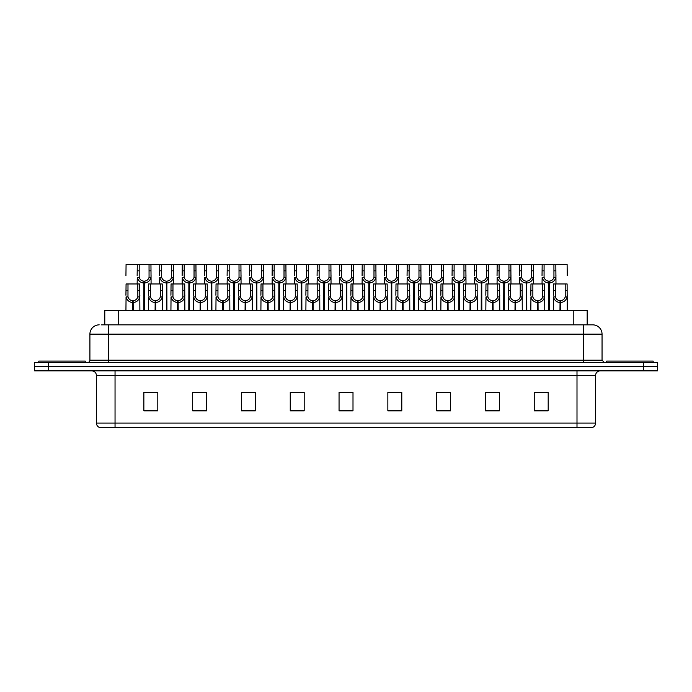 <?xml version="1.0" encoding="UTF-8"?>
<svg xmlns="http://www.w3.org/2000/svg" width="692" height="692" viewBox="0 0 692 692"><rect width="100%" height="100%" fill="white"/><g stroke="black" fill="none" stroke-linecap="round" stroke-linejoin="round"><path stroke-width="1.04" d="M104.786 324.851L104.786 310.448L587.171 310.448L587.171 324.851M595.587 423.097C595.457 425.329 594.341 426.817 592.24 427.561L576.998 427.561L576.998 423.097L595.587 423.097L595.587 375.514A4.645 4.645 0 0 1 600.241 370.86M576.998 427.561L99.804 427.561A4.645 4.645 0 0 1 96.456 423.097L96.456 375.514C96.179 372.685 94.631 371.137 91.811 370.86M643.456 370.86L657.4 370.86L657.4 366.682L34.6 366.682L34.6 362.496L48.544 362.496L48.544 366.682L643.456 366.682L643.456 370.86L34.643 370.86L34.643 366.682M548.185 410.875L548.185 392.286L534.241 392.286L534.241 410.875L548.185 410.875M499.39 410.875L499.39 392.286L485.447 392.286L485.447 410.875L499.39 410.875M450.587 410.875L450.587 392.286L436.652 392.286L436.652 410.875L450.587 410.875M401.793 410.875L401.793 392.286L387.849 392.286L387.849 410.875L401.793 410.875M157.802 410.875L157.802 392.286L143.858 392.286L143.858 410.875L157.802 410.875M206.597 410.875L206.597 392.286L192.661 392.286L192.661 410.875L206.597 410.875M255.4 410.875L255.4 392.286L241.456 392.286L241.456 410.875L255.4 410.875M304.195 410.875L304.195 392.286L290.251 392.286L290.251 410.875L304.195 410.875M352.998 410.875L352.998 392.286L339.054 392.286L339.054 410.875L352.998 410.875M657.4 370.86L657.4 366.682M444.333 392.381L440.025 392.286M489.313 392.286L496.285 392.381M545.521 392.286L541.274 392.286M534.302 392.286L548.185 392.381M298.088 392.381L293.849 392.286M253.099 392.381L248.861 392.286M241.889 392.286L255.4 392.381M196.9 392.381L203.872 392.381M151.911 392.286L147.604 392.286M399.345 392.286L395.037 392.286M388.065 392.381L401.793 392.381M343.076 392.381L350.048 392.381M304.195 392.381L290.251 392.381M157.802 392.381L143.858 392.381M450.587 392.381L436.652 392.381M101.672 324.851L590.492 324.851M101.465 324.851L108.497 324.851L108.497 334.149L89.908 334.149L89.908 360.177A2.327 2.327 0 0 1 87.581 362.496M99.198 324.851A9.299 9.299 0 0 0 89.908 334.149M592.759 324.851A9.299 9.299 0 0 1 602.049 334.149L583.46 334.149L583.46 324.851L592.611 324.851M602.049 334.149L602.049 360.177L604.375 362.496M657.357 362.496L657.357 366.682L657.357 362.496L48.544 362.496M143.815 310.448L143.901 281.168C141.514 280.926 139.94 279.663 139.179 277.388L139.204 264.439L150.951 264.439L151.09 283.954M143.815 283.028C140.355 282.639 138.175 280.753 137.275 277.388L137.146 283.954M137.146 275.719L137.293 264.439L139.204 264.439M144.343 310.448L144.343 281.168C146.73 280.926 148.304 279.663 149.057 277.388L149.04 264.439M144.343 281.168L144.429 310.448M143.901 281.168L143.901 310.448M151.09 275.719L150.968 277.388C150.069 280.753 147.889 282.639 144.429 283.028M137.293 264.439L126.074 264.439L125.935 275.719M132.605 310.448L132.682 300.691C130.295 300.44 128.729 299.178 127.968 296.903L127.994 283.954L139.732 283.954L139.879 310.448M132.605 302.542C129.136 302.153 126.956 300.276 126.065 296.903L125.935 310.448M125.935 295.242L126.074 283.954L127.994 283.954M133.132 310.448L133.132 300.691C135.52 300.44 137.085 299.178 137.846 296.903L137.82 283.954M133.132 300.691L133.21 310.448M132.682 300.691L132.682 310.448M139.879 295.242L139.749 296.903C138.858 300.276 136.679 302.153 133.21 302.542M85.254 362.496L85.254 361.103L38.787 361.103L38.787 362.496M653.17 362.496L653.17 361.103L606.694 361.103L606.694 362.496M166.314 310.448L166.391 281.168C164.004 280.926 162.43 279.663 161.677 277.388L161.694 264.439L173.441 264.439L173.588 283.954M166.314 283.028C162.845 282.639 160.665 280.753 159.765 277.388L159.644 283.954M159.644 275.719L159.783 264.439L161.694 264.439M166.841 310.448L166.841 281.168C169.22 280.926 170.794 279.663 171.555 277.388L171.53 264.439M166.841 281.168L166.919 310.448M166.391 281.168L166.391 310.448M173.588 275.719L173.458 277.388C172.567 280.753 170.379 282.639 166.919 283.028M188.804 310.448L188.881 281.168C186.503 280.926 184.928 279.663 184.167 277.388L184.193 264.439L195.94 264.439L196.078 283.954M188.804 283.028C185.344 282.639 183.155 280.753 182.264 277.388L182.134 283.954M182.134 275.719L182.281 264.439L184.193 264.439M189.331 310.448L189.331 281.168C191.719 280.926 193.293 279.663 194.045 277.388L194.028 264.439M189.331 281.168L189.409 310.448M188.881 281.168L188.881 310.448M196.078 275.719L195.948 277.388C195.058 280.753 192.878 282.639 189.409 283.028M211.294 310.448L211.38 281.168C208.993 280.926 207.418 279.663 206.666 277.388L206.683 264.439L218.43 264.439L218.577 283.954M211.294 283.028C207.834 282.639 205.654 280.753 204.754 277.388L204.633 283.954M204.633 275.719L204.771 264.439L206.683 264.439M211.821 310.448L211.821 281.168C214.209 280.926 215.783 279.663 216.544 277.388L216.518 264.439M211.821 281.168L211.908 310.448M211.38 281.168L211.38 310.448M218.577 275.719L218.447 277.388C217.547 280.753 215.368 282.639 211.908 283.028M233.792 310.448L233.87 281.168C231.483 280.926 229.917 279.663 229.156 277.388L229.182 264.439L240.92 264.439L241.067 283.954M233.792 283.028C230.324 282.639 228.144 280.753 227.253 277.388L227.123 283.954M227.123 275.719L227.27 264.439L229.182 264.439M234.32 310.448L234.32 281.168C236.707 280.926 238.273 279.663 239.034 277.388L239.008 264.439M234.32 281.168L234.398 310.448M233.87 281.168L233.87 310.448M241.067 275.719L240.937 277.388C240.046 280.753 237.866 282.639 234.398 283.028M150.951 264.439L159.783 264.439M173.441 264.439L182.281 264.439M195.94 264.439L204.771 264.439M218.43 264.439L227.27 264.439M155.095 310.448L155.181 300.691C152.794 300.44 151.219 299.178 150.458 296.903L150.484 283.954L162.231 283.954L162.369 310.448M155.095 302.542C151.635 302.153 149.455 300.276 148.555 296.903L148.425 310.448M148.425 295.242L148.572 283.954L150.484 283.954M155.622 310.448L155.622 300.691C158.01 300.44 159.584 299.178 160.336 296.903L160.319 283.954M155.622 300.691L155.7 310.448M155.181 300.691L155.181 310.448M162.369 295.242L162.248 296.903C161.348 300.276 159.169 302.153 155.7 302.542M177.593 310.448L177.671 300.691C175.284 300.44 173.709 299.178 172.957 296.903L172.974 283.954L184.721 283.954L184.868 310.448M177.593 302.542C174.125 302.153 171.945 300.276 171.045 296.903L170.924 310.448M170.924 295.242L171.062 283.954L172.974 283.954M178.121 310.448L178.121 300.691C180.5 300.44 182.074 299.178 182.835 296.903L182.809 283.954M178.121 300.691L178.199 310.448M177.671 300.691L177.671 310.448M184.868 295.242L184.738 296.903C183.838 300.276 181.659 302.153 178.199 302.542M200.083 310.448L200.161 300.691C197.782 300.44 196.208 299.178 195.447 296.903L195.473 283.954L207.219 283.954L207.358 310.448M200.083 302.542C196.615 302.153 194.435 300.276 193.544 296.903L193.414 310.448M193.414 295.242L193.561 283.954L195.473 283.954M200.611 310.448L200.611 300.691C202.998 300.44 204.564 299.178 205.325 296.903L205.308 283.954M200.611 300.691L200.689 310.448M200.161 300.691L200.161 310.448M207.358 295.242L207.228 296.903C206.337 300.276 204.157 302.153 200.689 302.542M222.573 310.448L222.66 300.691C220.272 300.44 218.698 299.178 217.945 296.903L217.963 283.954L229.709 283.954L229.848 310.448M222.573 302.542C219.113 302.153 216.933 300.276 216.034 296.903L215.913 310.448M215.913 295.242L216.051 283.954L217.963 283.954M223.101 310.448L223.101 300.691C225.488 300.44 227.062 299.178 227.815 296.903L227.798 283.954M223.101 300.691L223.187 310.448M222.66 300.691L222.66 310.448M229.848 295.242L229.727 296.903C228.827 300.276 226.647 302.153 223.187 302.542M245.072 310.448L245.15 300.691C242.762 300.44 241.197 299.178 240.435 296.903L240.461 283.954L252.199 283.954L252.346 310.448M245.072 302.542C241.603 302.153 239.423 300.276 238.532 296.903L238.403 310.448M238.403 295.242L238.541 283.954L240.461 283.954M245.599 310.448L245.599 300.691C247.987 300.44 249.553 299.178 250.314 296.903L250.288 283.954M245.599 300.691L245.677 310.448M245.15 300.691L245.15 310.448M252.346 295.242L252.217 296.903C251.326 300.276 249.146 302.153 245.677 302.542M267.562 310.448L267.648 300.691C265.261 300.44 263.687 299.178 262.925 296.903L262.951 283.954L274.698 283.954L274.836 310.448M267.562 302.542C264.102 302.153 261.922 300.276 261.022 296.903L260.893 310.448M260.893 295.242L261.04 283.954L262.951 283.954M268.089 310.448L268.089 300.691C270.477 300.44 272.051 299.178 272.804 296.903L272.786 283.954M268.089 300.691L268.176 310.448M267.648 300.691L267.648 310.448M274.836 295.242L274.715 296.903C273.816 300.276 271.636 302.153 268.176 302.542M290.06 310.448L290.138 300.691C287.751 300.44 286.177 299.178 285.424 296.903L285.441 283.954L297.188 283.954L297.335 310.448M290.06 302.542C286.592 302.153 284.412 300.276 283.512 296.903L283.391 310.448M283.391 295.242L283.53 283.954L285.441 283.954M290.588 310.448L290.588 300.691C292.967 300.44 294.541 299.178 295.302 296.903L295.276 283.954M290.588 300.691L290.666 310.448M290.138 300.691L290.138 310.448M297.335 295.242L297.205 296.903C296.306 300.276 294.126 302.153 290.666 302.542M312.55 310.448L312.628 300.691C310.25 300.44 308.675 299.178 307.914 296.903L307.94 283.954L319.687 283.954L319.825 310.448M312.55 302.542C309.082 302.153 306.902 300.276 306.011 296.903L305.881 310.448M305.881 295.242L306.028 283.954L307.94 283.954M313.078 310.448L313.078 300.691C315.465 300.44 317.031 299.178 317.792 296.903L317.775 283.954M313.078 300.691L313.156 310.448M312.628 300.691L312.628 310.448M319.825 295.242L319.695 296.903C318.804 300.276 316.625 302.153 313.156 302.542M335.04 310.448L335.127 300.691C332.74 300.44 331.165 299.178 330.413 296.903L330.43 283.954L342.177 283.954L342.315 310.448M335.04 302.542C331.58 302.153 329.401 300.276 328.501 296.903L328.38 310.448M328.38 295.242L328.518 283.954L330.43 283.954M335.568 310.448L335.568 300.691C337.955 300.44 339.53 299.178 340.282 296.903L340.265 283.954M335.568 300.691L335.655 310.448M335.127 300.691L335.127 310.448M342.315 295.242L342.194 296.903C341.294 300.276 339.115 302.153 335.655 302.542M357.539 310.448L357.617 300.691C355.23 300.44 353.664 299.178 352.903 296.903L352.929 283.954L364.667 283.954L364.814 310.448M357.539 302.542C354.07 302.153 351.891 300.276 351 296.903L350.87 310.448M350.87 295.242L351.017 283.954L352.929 283.954M358.067 310.448L358.067 300.691C360.454 300.44 362.02 299.178 362.781 296.903L362.755 283.954M358.067 300.691L358.145 310.448M357.617 300.691L357.617 310.448M364.814 295.242L364.684 296.903C363.793 300.276 361.613 302.153 358.145 302.542M380.029 310.448L380.116 300.691C377.728 300.44 376.154 299.178 375.393 296.903L375.419 283.954L387.165 283.954L387.304 310.448M380.029 302.542C376.569 302.153 374.389 300.276 373.49 296.903L373.36 310.448M373.36 295.242L373.507 283.954L375.419 283.954M380.557 310.448L380.557 300.691C382.944 300.44 384.518 299.178 385.271 296.903L385.254 283.954M380.557 300.691L380.643 310.448M380.116 300.691L380.116 310.448M387.304 295.242L387.183 296.903C386.283 300.276 384.103 302.153 380.643 302.542M402.528 310.448L402.606 300.691C400.218 300.44 398.644 299.178 397.891 296.903L397.909 283.954L409.655 283.954L409.802 310.448M402.528 302.542C399.059 302.153 396.879 300.276 395.98 296.903L395.859 310.448M395.859 295.242L395.997 283.954L397.909 283.954M403.055 310.448L403.055 300.691C405.434 300.44 407.008 299.178 407.77 296.903L407.744 283.954M403.055 300.691L403.133 310.448M402.606 300.691L402.606 310.448M409.802 295.242L409.673 296.903C408.773 300.276 406.593 302.153 403.133 302.542M425.018 310.448L425.096 300.691C422.717 300.44 421.143 299.178 420.381 296.903L420.407 283.954L432.154 283.954L432.292 310.448M425.018 302.542C421.558 302.153 419.369 300.276 418.478 296.903L418.349 310.448M418.349 295.242L418.496 283.954L420.407 283.954M425.545 310.448L425.545 300.691C427.933 300.44 429.507 299.178 430.26 296.903L430.242 283.954M425.545 300.691L425.623 310.448M425.096 300.691L425.096 310.448M432.292 295.242L432.163 296.903C431.272 300.276 429.092 302.153 425.623 302.542M447.508 310.448L447.594 300.691C445.207 300.44 443.633 299.178 442.88 296.903L442.897 283.954L454.644 283.954L454.782 310.448M447.508 302.542C444.048 302.153 441.868 300.276 440.968 296.903L440.847 310.448M440.847 295.242L440.986 283.954L442.897 283.954M448.035 310.448L448.035 300.691C450.423 300.44 451.997 299.178 452.75 296.903L452.732 283.954M448.035 300.691L448.122 310.448M447.594 300.691L447.594 310.448M454.782 295.242L454.661 296.903C453.762 300.276 451.582 302.153 448.122 302.542M470.006 310.448L470.084 300.691C467.697 300.44 466.131 299.178 465.37 296.903L465.396 283.954L477.134 283.954L477.281 310.448M470.006 302.542C466.538 302.153 464.358 300.276 463.467 296.903L463.337 310.448M463.337 295.242L463.484 283.954L465.396 283.954M470.534 310.448L470.534 300.691C472.921 300.44 474.487 299.178 475.248 296.903L475.222 283.954M470.534 300.691L470.612 310.448M470.084 300.691L470.084 310.448M477.281 295.242L477.151 296.903C476.26 300.276 474.081 302.153 470.612 302.542M492.496 310.448L492.583 300.691C490.196 300.44 488.621 299.178 487.86 296.903L487.886 283.954L499.633 283.954L499.771 310.448M492.496 302.542C489.036 302.153 486.857 300.276 485.957 296.903L485.827 310.448M485.827 295.242L485.974 283.954L487.886 283.954M493.024 310.448L493.024 300.691C495.411 300.44 496.986 299.178 497.738 296.903L497.721 283.954M493.024 300.691L493.111 310.448M492.583 300.691L492.583 310.448M499.771 295.242L499.65 296.903C498.75 300.276 496.571 302.153 493.111 302.542M514.995 310.448L515.073 300.691C512.686 300.44 511.111 299.178 510.359 296.903L510.376 283.954L522.123 283.954L522.27 310.448M514.995 302.542C511.526 302.153 509.347 300.276 508.447 296.903L508.326 310.448M508.326 295.242L508.464 283.954L510.376 283.954M515.523 310.448L515.523 300.691C517.901 300.44 519.476 299.178 520.237 296.903L520.211 283.954M515.523 300.691L515.601 310.448M515.073 300.691L515.073 310.448M522.27 295.242L522.14 296.903C521.249 300.276 519.061 302.153 515.601 302.542M537.485 310.448L537.563 300.691C535.184 300.44 533.61 299.178 532.849 296.903L532.875 283.954L544.621 283.954L544.76 310.448M537.485 302.542C534.025 302.153 531.837 300.276 530.946 296.903L530.816 310.448M530.816 295.242L530.963 283.954L532.875 283.954M538.013 310.448L538.013 300.691C540.4 300.44 541.974 299.178 542.727 296.903L542.71 283.954M538.013 300.691L538.091 310.448M537.563 300.691L537.563 310.448M544.76 295.242L544.63 296.903C543.739 300.276 541.559 302.153 538.091 302.542M559.975 310.448L560.062 300.691C557.674 300.44 556.1 299.178 555.347 296.903L555.365 283.954L567.111 283.954L567.258 310.448M559.975 302.542C556.515 302.153 554.335 300.276 553.436 296.903L553.315 310.448M553.315 295.242L553.453 283.954L555.365 283.954M560.503 310.448L560.503 300.691C562.89 300.44 564.464 299.178 565.226 296.903L565.2 283.954M560.503 300.691L560.589 310.448M560.062 300.691L560.062 310.448M567.258 295.242L567.129 296.903C566.229 300.276 564.049 302.153 560.589 302.542M256.282 310.448L256.369 281.168C253.981 280.926 252.407 279.663 251.646 277.388L251.672 264.439L263.418 264.439L263.557 283.954M256.282 283.028C252.822 282.639 250.642 280.753 249.743 277.388L249.613 283.954M249.613 275.719L249.76 264.439L251.672 264.439M256.81 310.448L256.81 281.168C259.197 280.926 260.772 279.663 261.524 277.388L261.507 264.439M256.81 281.168L256.896 310.448M256.369 281.168L256.369 310.448M263.557 275.719L263.436 277.388C262.536 280.753 260.356 282.639 256.896 283.028M278.781 310.448L278.859 281.168C276.471 280.926 274.897 279.663 274.144 277.388L274.162 264.439L285.908 264.439L286.055 283.954M278.781 283.028C275.312 282.639 273.132 280.753 272.241 277.388L272.112 283.954M272.112 275.719L272.25 264.439L274.162 264.439M279.308 310.448L279.308 281.168C281.687 280.926 283.262 279.663 284.023 277.388L283.997 264.439M279.308 281.168L279.386 310.448M278.859 281.168L278.859 310.448M286.055 275.719L285.926 277.388C285.035 280.753 282.846 282.639 279.386 283.028M301.271 310.448L301.349 281.168C298.97 280.926 297.396 279.663 296.634 277.388L296.66 264.439L308.407 264.439L308.546 283.954M301.271 283.028C297.811 282.639 295.622 280.753 294.731 277.388L294.602 283.954M294.602 275.719L294.749 264.439L296.66 264.439M301.798 310.448L301.798 281.168C304.186 280.926 305.76 279.663 306.513 277.388L306.495 264.439M301.798 281.168L301.876 310.448M301.349 281.168L301.349 310.448M308.546 275.719L308.424 277.388C307.525 280.753 305.345 282.639 301.876 283.028M323.761 310.448L323.847 281.168C321.46 280.926 319.886 279.663 319.133 277.388L319.15 264.439L330.897 264.439L331.044 283.954M323.761 283.028C320.301 282.639 318.121 280.753 317.221 277.388L317.1 283.954M317.1 275.719L317.239 264.439L319.15 264.439M324.288 310.448L324.288 281.168C326.676 280.926 328.25 279.663 329.011 277.388L328.985 264.439M324.288 281.168L324.375 310.448M323.847 281.168L323.847 310.448M331.044 275.719L330.914 277.388C330.015 280.753 327.835 282.639 324.375 283.028M240.92 264.439L249.76 264.439M263.418 264.439L272.25 264.439M285.908 264.439L294.749 264.439M308.407 264.439L317.239 264.439M346.26 310.448L346.337 281.168C343.95 280.926 342.384 279.663 341.623 277.388L341.649 264.439L353.387 264.439L353.534 283.954M346.26 283.028C342.791 282.639 340.611 280.753 339.72 277.388L339.59 283.954M339.59 275.719L339.737 264.439L341.649 264.439M346.787 310.448L346.787 281.168C349.175 280.926 350.74 279.663 351.501 277.388L351.475 264.439M346.787 281.168L346.865 310.448M346.337 281.168L346.337 310.448M353.534 275.719L353.404 277.388C352.513 280.753 350.334 282.639 346.865 283.028M368.75 310.448L368.836 281.168C366.449 280.926 364.874 279.663 364.122 277.388L364.139 264.439L375.886 264.439L376.024 283.954M368.75 283.028C365.29 282.639 363.11 280.753 362.21 277.388L362.089 283.954M362.089 275.719L362.227 264.439L364.139 264.439M369.277 310.448L369.277 281.168C371.665 280.926 373.239 279.663 373.991 277.388L373.974 264.439M369.277 281.168L369.364 310.448M368.836 281.168L368.836 310.448M376.024 275.719L375.903 277.388C375.003 280.753 372.824 282.639 369.364 283.028M391.248 310.448L391.326 281.168C388.939 280.926 387.364 279.663 386.612 277.388L386.629 264.439L398.376 264.439L398.523 283.954M391.248 283.028C387.779 282.639 385.6 280.753 384.709 277.388L384.579 283.954M384.579 275.719L384.717 264.439L386.629 264.439M391.776 310.448L391.776 281.168C394.155 280.926 395.729 279.663 396.49 277.388L396.464 264.439M391.776 281.168L391.854 310.448M391.326 281.168L391.326 310.448M398.523 275.719L398.393 277.388C397.502 280.753 395.314 282.639 391.854 283.028M413.738 310.448L413.816 281.168C411.437 280.926 409.863 279.663 409.102 277.388L409.128 264.439L420.874 264.439L421.013 283.954M413.738 283.028C410.278 282.639 408.098 280.753 407.199 277.388L407.069 283.954M407.069 275.719L407.216 264.439L409.128 264.439M414.266 310.448L414.266 281.168C416.653 280.926 418.228 279.663 418.98 277.388L418.963 264.439M414.266 281.168L414.344 310.448M413.816 281.168L413.816 310.448M421.013 275.719L420.892 277.388C419.992 280.753 417.812 282.639 414.344 283.028M436.228 310.448L436.315 281.168C433.927 280.926 432.353 279.663 431.6 277.388L431.618 264.439L443.364 264.439L443.511 283.954M436.228 283.028C432.768 282.639 430.588 280.753 429.689 277.388L429.568 283.954M429.568 275.719L429.706 264.439L431.618 264.439M436.756 310.448L436.756 281.168C439.143 280.926 440.717 279.663 441.479 277.388L441.453 264.439M436.756 281.168L436.842 310.448M436.315 281.168L436.315 310.448M443.511 275.719L443.382 277.388C442.482 280.753 440.302 282.639 436.842 283.028M458.727 310.448L458.805 281.168C456.417 280.926 454.852 279.663 454.09 277.388L454.116 264.439L465.854 264.439L466.001 283.954M458.727 283.028C455.258 282.639 453.078 280.753 452.187 277.388L452.058 283.954M452.058 275.719L452.205 264.439L454.116 264.439M459.254 310.448L459.254 281.168C461.642 280.926 463.207 279.663 463.969 277.388L463.943 264.439M459.254 281.168L459.332 310.448M458.805 281.168L458.805 310.448M466.001 275.719L465.872 277.388C464.981 280.753 462.801 282.639 459.332 283.028M330.897 264.439L339.737 264.439M353.387 264.439L362.227 264.439M375.886 264.439L384.717 264.439M398.376 264.439L407.216 264.439M420.874 264.439L429.706 264.439M443.364 264.439L452.205 264.439M481.217 310.448L481.303 281.168C478.916 280.926 477.342 279.663 476.589 277.388L476.606 264.439L488.353 264.439L488.491 283.954M481.217 283.028C477.757 282.639 475.577 280.753 474.677 277.388L474.556 283.954M474.556 275.719L474.695 264.439L476.606 264.439M481.744 310.448L481.744 281.168C484.132 280.926 485.706 279.663 486.459 277.388L486.441 264.439M481.744 281.168L481.831 310.448M481.303 281.168L481.303 310.448M488.491 275.719L488.37 277.388C487.471 280.753 485.291 282.639 481.831 283.028M503.715 310.448L503.793 281.168C501.406 280.926 499.84 279.663 499.079 277.388L499.096 264.439L510.843 264.439L510.99 283.954M503.715 283.028C500.247 282.639 498.067 280.753 497.176 277.388L497.046 283.954M497.046 275.719L497.185 264.439L499.096 264.439M504.243 310.448L504.243 281.168C506.622 280.926 508.196 279.663 508.957 277.388L508.931 264.439M504.243 281.168L504.321 310.448M503.793 281.168L503.793 310.448M510.99 275.719L510.86 277.388C509.969 280.753 507.781 282.639 504.321 283.028M526.205 310.448L526.283 281.168C523.905 280.926 522.33 279.663 521.569 277.388L521.595 264.439L533.342 264.439L533.48 283.954M526.205 283.028C522.745 282.639 520.566 280.753 519.666 277.388L519.536 283.954M519.536 275.719L519.683 264.439L521.595 264.439M526.733 310.448L526.733 281.168C529.12 280.926 530.695 279.663 531.447 277.388L531.43 264.439M526.733 281.168L526.811 310.448M526.283 281.168L526.283 310.448M533.48 275.719L533.359 277.388C532.459 280.753 530.28 282.639 526.811 283.028M548.695 310.448L548.782 281.168C546.395 280.926 544.82 279.663 544.068 277.388L544.085 264.439L555.832 264.439L555.979 283.954M548.695 283.028C545.235 282.639 543.056 280.753 542.156 277.388L542.035 283.954M542.035 275.719L542.173 264.439L544.085 264.439M549.223 310.448L549.223 281.168C551.611 280.926 553.185 279.663 553.946 277.388L553.92 264.439M549.223 281.168L549.31 310.448M548.782 281.168L548.782 310.448M555.979 275.719L555.849 277.388C554.949 280.753 552.77 282.639 549.31 283.028M465.854 264.439L474.695 264.439M488.353 264.439L497.185 264.439M510.843 264.439L519.683 264.439M533.342 264.439L542.173 264.439M567.258 275.719L567.111 264.439L555.832 264.439M118.73 324.851L118.73 310.448M573.227 324.851L573.227 310.448M576.998 370.86L576.998 375.514L96.456 375.514M595.587 375.514L576.998 375.514L576.998 423.097L115.045 423.097L115.045 427.561M96.456 423.097L115.045 423.097L115.045 370.86M48.587 370.86L48.587 366.682M352.998 410.235L339.054 410.235M304.195 410.235L290.251 410.235M255.4 410.235L241.456 410.235M206.597 410.235L192.661 410.235M157.802 410.235L143.858 410.235M401.793 410.235L387.849 410.235M450.587 410.235L436.652 410.235M499.39 410.235L485.447 410.235M548.185 410.235L534.241 410.235M108.497 362.496L108.497 360.177L602.049 360.177M89.908 360.177L108.497 360.177L108.497 334.149L583.46 334.149L583.46 362.496M643.413 362.496L643.413 366.682M139.204 270.814L137.293 270.814M139.179 277.388L137.275 277.388M150.968 277.388L149.057 277.388M150.951 270.814L149.04 270.814M127.994 290.329L126.074 290.329M127.968 296.903L126.065 296.903M139.749 296.903L137.846 296.903M139.732 290.329L137.82 290.329M161.694 270.814L159.783 270.814M161.677 277.388L159.765 277.388M173.458 277.388L171.555 277.388M173.441 270.814L171.53 270.814M184.193 270.814L182.281 270.814M184.167 277.388L182.264 277.388M195.948 277.388L194.045 277.388M195.94 270.814L194.028 270.814M206.683 270.814L204.771 270.814M206.666 277.388L204.754 277.388M218.447 277.388L216.544 277.388M218.43 270.814L216.518 270.814M229.182 270.814L227.27 270.814M229.156 277.388L227.253 277.388M240.937 277.388L239.034 277.388M240.92 270.814L239.008 270.814M150.484 290.329L148.572 290.329M150.458 296.903L148.555 296.903M162.248 296.903L160.336 296.903M162.231 290.329L160.319 290.329M172.974 290.329L171.062 290.329M172.957 296.903L171.045 296.903M184.738 296.903L182.835 296.903M184.721 290.329L182.809 290.329M195.473 290.329L193.561 290.329M195.447 296.903L193.544 296.903M207.228 296.903L205.325 296.903M207.219 290.329L205.308 290.329M217.963 290.329L216.051 290.329M217.945 296.903L216.034 296.903M229.727 296.903L227.815 296.903M229.709 290.329L227.798 290.329M240.461 290.329L238.541 290.329M240.435 296.903L238.532 296.903M252.217 296.903L250.314 296.903M252.199 290.329L250.288 290.329M262.951 290.329L261.04 290.329M262.925 296.903L261.022 296.903M274.715 296.903L272.804 296.903M274.698 290.329L272.786 290.329M285.441 290.329L283.53 290.329M285.424 296.903L283.512 296.903M297.205 296.903L295.302 296.903M297.188 290.329L295.276 290.329M307.94 290.329L306.028 290.329M307.914 296.903L306.011 296.903M319.695 296.903L317.792 296.903M319.687 290.329L317.775 290.329M330.43 290.329L328.518 290.329M330.413 296.903L328.501 296.903M342.194 296.903L340.282 296.903M342.177 290.329L340.265 290.329M352.929 290.329L351.017 290.329M352.903 296.903L351 296.903M364.684 296.903L362.781 296.903M364.667 290.329L362.755 290.329M375.419 290.329L373.507 290.329M375.393 296.903L373.49 296.903M387.183 296.903L385.271 296.903M387.165 290.329L385.254 290.329M397.909 290.329L395.997 290.329M397.891 296.903L395.98 296.903M409.673 296.903L407.77 296.903M409.655 290.329L407.744 290.329M420.407 290.329L418.496 290.329M420.381 296.903L418.478 296.903M432.163 296.903L430.26 296.903M432.154 290.329L430.242 290.329M442.897 290.329L440.986 290.329M442.88 296.903L440.968 296.903M454.661 296.903L452.75 296.903M454.644 290.329L452.732 290.329M465.396 290.329L463.484 290.329M465.37 296.903L463.467 296.903M477.151 296.903L475.248 296.903M477.134 290.329L475.222 290.329M487.886 290.329L485.974 290.329M487.86 296.903L485.957 296.903M499.65 296.903L497.738 296.903M499.633 290.329L497.721 290.329M510.376 290.329L508.464 290.329M510.359 296.903L508.447 296.903M522.14 296.903L520.237 296.903M522.123 290.329L520.211 290.329M532.875 290.329L530.963 290.329M532.849 296.903L530.946 296.903M544.63 296.903L542.727 296.903M544.621 290.329L542.71 290.329M555.365 290.329L553.453 290.329M555.347 296.903L553.436 296.903M567.129 296.903L565.226 296.903M567.111 290.329L565.2 290.329M251.672 270.814L249.76 270.814M251.646 277.388L249.743 277.388M263.436 277.388L261.524 277.388M263.418 270.814L261.507 270.814M274.162 270.814L272.25 270.814M274.144 277.388L272.241 277.388M285.926 277.388L284.023 277.388M285.908 270.814L283.997 270.814M296.66 270.814L294.749 270.814M296.634 277.388L294.731 277.388M308.424 277.388L306.513 277.388M308.407 270.814L306.495 270.814M319.15 270.814L317.239 270.814M319.133 277.388L317.221 277.388M330.914 277.388L329.011 277.388M330.897 270.814L328.985 270.814M341.649 270.814L339.737 270.814M341.623 277.388L339.72 277.388M353.404 277.388L351.501 277.388M353.387 270.814L351.475 270.814M364.139 270.814L362.227 270.814M364.122 277.388L362.21 277.388M375.903 277.388L373.991 277.388M375.886 270.814L373.974 270.814M386.629 270.814L384.717 270.814M386.612 277.388L384.709 277.388M398.393 277.388L396.49 277.388M398.376 270.814L396.464 270.814M409.128 270.814L407.216 270.814M409.102 277.388L407.199 277.388M420.892 277.388L418.98 277.388M420.874 270.814L418.963 270.814M431.618 270.814L429.706 270.814M431.6 277.388L429.689 277.388M443.382 277.388L441.479 277.388M443.364 270.814L441.453 270.814M454.116 270.814L452.205 270.814M454.09 277.388L452.187 277.388M465.872 277.388L463.969 277.388M465.854 270.814L463.943 270.814M476.606 270.814L474.695 270.814M476.589 277.388L474.677 277.388M488.37 277.388L486.459 277.388M488.353 270.814L486.441 270.814M499.096 270.814L497.185 270.814M499.079 277.388L497.176 277.388M510.86 277.388L508.957 277.388M510.843 270.814L508.931 270.814M521.595 270.814L519.683 270.814M521.569 277.388L519.666 277.388M533.359 277.388L531.447 277.388M533.342 270.814L531.43 270.814M544.085 270.814L542.173 270.814M544.068 277.388L542.156 277.388M555.849 277.388L553.946 277.388M555.832 270.814L553.92 270.814"/></g></svg>
